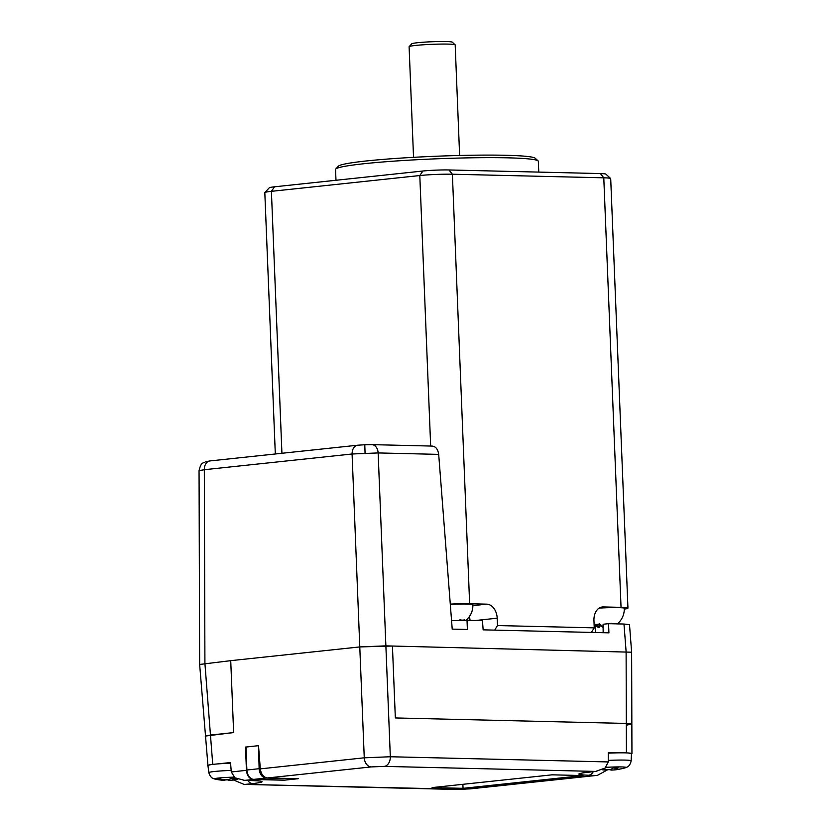 <?xml version="1.0" encoding="UTF-8"?>
<svg xmlns="http://www.w3.org/2000/svg" width="831" height="831" viewBox="0 0 831 831"><rect width="100%" height="100%" fill="white"/><g stroke="black" fill="none" stroke-linecap="round" stroke-linejoin="round"><path stroke-width="1.25" d="M626.584 725.12L631.851 724.071L626.325 723.437L626.107 651.587L623.977 624.029L629.503 624.663L631.633 652.21L385.844 645.864L359.781 646.923L352.084 453.996L204.322 469.712A9.224 6.555 83.9 0 1 209.942 460.935L205.35 461.828C203.522 463.656 201.279 460.987 199.056 470.668L204.322 469.712L204.914 663.398L210.461 735.04L205.195 736.089L233.636 732.568L230.727 660.655L199.648 664.457L207.958 765.735M209.942 460.935L357.694 445.219A9.224 6.555 -96.1 0 0 352.084 453.996L378.147 452.937L390.321 756.75L608.271 761.934L608.25 752.481L622.305 752.813M365.058 453.02L364.788 444.741L371.924 444.637A9.224 6.461 91.4 0 1 378.147 452.937L438.695 454.38L452.22 629.119L467.386 629.472L467.022 620.3L482.447 620.664L483.154 629.846L608.915 632.838L608.552 623.666L603.109 624.247L603.14 632.703M216.766 764.001L230.54 762.536L231.278 771.957L246.443 770.337C247.056 775.79 249.31 778.834 253.216 779.478L244.667 780.382L252.302 780.569C265.12 781.057 265.276 782.075 252.769 783.602L245.28 784.391L463.199 789.336L596.222 775.437L588.587 775.25C575.769 774.752 575.613 773.744 588.119 772.217L595.609 771.417L384.234 766.39L371.197 766.92A9.224 6.555 -96.1 0 1 364.258 757.81L359.781 646.923L230.727 660.655L359.781 646.923L392.429 646.03L395.338 717.942L626.325 723.437L395.338 717.942L392.429 646.03M623.977 624.029L608.552 623.666M431.715 446.102C435.569 446.247 437.895 449.01 438.695 454.38M230.727 660.655L233.636 732.568L210.461 735.04L212.736 764.395M451.565 620.591L467.022 620.3M456.655 789.429A9.224 6.461 91.4 0 1 456.063 789.45L244.096 784.402L233.615 780.029M253.216 779.478L284.057 780.205L298.256 778.699L267.416 777.961C263.489 777.317 261.121 774.295 260.311 768.862L258.514 745.667L245.955 747.059M246.443 770.337L245.498 747.048M432.099 787.591L463.044 788.328L583.05 775.562L552.116 774.824L432.099 787.591M626.418 752.886L626.325 723.437L631.851 724.071L631.633 652.221M462.877 784.319L463.044 788.328M296.293 778.647L284.057 780.205M631.467 753.842L628.35 752.979M210.845 764.645L207.47 765.486M260.311 768.862L364.258 757.81L390.321 756.75A9.224 6.461 -88.6 0 1 384.234 766.39M244.667 780.382L234.976 777.816L231.278 771.957M245.28 784.391L244.096 784.402M469.681 788.899A9.224 6.555 83.9 0 0 470.294 788.868L597.427 775.344L607.793 769.693M596.222 775.437L597.427 775.344M595.609 771.417L605.061 768.073L608.271 761.934M296.303 778.772L266.086 778.055A9.224 6.555 -96.1 0 1 259.137 768.706L258.514 745.719M284.036 780.08L253.829 779.364A9.224 6.555 -96.1 0 1 246.88 770.005L245.955 747.017L258.212 745.708M234.134 777.172A14.74 0.956 177.7 0 0 215.561 778.46A14.74 0.956 177.7 0 0 214.907 779.073A55.345 55.345 0 0 0 224.754 780.371L224.91 779.769M230.592 763.201A20.754 1.35 177.7 0 0 209.433 764.894A20.754 1.35 177.7 0 0 207.927 765.465L208.851 772.633C210.347 778.221 213.983 778.74 213.141 778.47L214.907 779.073M235.485 778.159A53.558 42.755 -148.3 0 1 233.511 778.221A53.558 42.755 -148.3 0 1 231.049 778.2A55.282 20.785 89.2 0 1 228.764 779.603L225.502 779.831A55.282 51.107 -101.4 0 1 219.696 778.969A53.558 16.464 117.1 0 1 217.722 779.364A55.282 51.107 78.6 0 0 223.529 780.226L224.754 780.371M237.78 779.301A55.282 51.107 -101.4 0 1 235.038 779.696L233.646 779.54A55.282 20.785 -90.8 0 0 235.724 778.304M224.91 779.935A53.558 45.861 137 0 0 224.983 779.935A53.558 45.861 137 0 0 227.434 779.842A55.282 20.785 -90.8 0 0 229.803 780.319L233.064 780.091A55.282 51.107 78.6 0 0 237.801 779.301M233.563 778.221L233.646 779.54M229.803 780.319L229.792 779.062M232.857 778.232L233.064 780.091M223.529 780.226L223.549 779.623M621.224 768.81A53.558 19.57 -119.4 0 0 622.19 768.644A55.345 55.345 0 0 0 625.608 767.699A14.74 0.956 177.7 0 0 616.799 766.93A14.74 0.956 177.7 0 0 605.83 767.377M622.19 768.644A53.558 19.57 -119.4 0 0 622.845 768.446A55.282 51.107 -101.4 0 1 617.111 769.475L615.729 769.309A55.282 20.785 -90.8 0 0 618.015 767.906A53.558 42.755 -148.3 0 1 615.584 767.989A53.558 42.755 -148.3 0 1 613.133 767.969A55.282 20.785 89.2 0 1 610.837 769.381L607.575 769.599A55.282 51.107 -101.4 0 1 603.638 769.091M606.983 769.714A53.558 45.861 137 0 0 607.056 769.714A53.558 45.861 137 0 0 609.518 769.62A55.282 20.785 -90.8 0 0 611.876 770.088L615.137 769.87A55.282 51.107 78.6 0 0 620.061 769.039M602.641 769.651A55.282 51.107 78.6 0 0 605.602 769.994L606.994 770.15L606.983 769.548M615.636 767.989L615.729 769.309M611.876 770.088L611.865 768.841M614.93 768L615.137 769.87M605.602 769.994L605.622 769.392M608.271 760.407A20.121 1.309 177.7 0 1 631.145 760.791L631.487 753.572A20.754 1.35 177.7 0 0 608.25 753.156M409.143 46.65L411.792 43.783A20.297 1.319 -2.3 0 1 424.766 42.121A20.297 1.319 -2.3 0 1 446.226 41.55A20.297 1.319 -2.3 0 1 452.261 42.163L455.128 44.801A23.06 1.496 177.7 0 0 448.273 44.105A23.06 1.496 177.7 0 0 415.687 45.425A23.06 1.496 177.7 0 0 409.143 46.65A23.06 1.496 177.7 0 0 409.101 46.744L413.537 157.329M459.626 155.48L455.18 44.895A23.06 1.496 177.7 0 0 455.128 44.801M335.755 169.025L338.404 166.169A98.702 6.409 -2.3 0 1 401.498 158.056A98.702 6.409 -2.3 0 1 505.871 155.283A98.702 6.409 -2.3 0 1 535.237 158.264L538.104 160.902A101.475 6.596 177.7 0 0 507.918 157.838A101.475 6.596 177.7 0 0 400.615 160.684A101.475 6.596 177.7 0 0 335.755 169.025A101.475 6.596 177.7 0 0 335.547 169.462L335.984 180.265M538.768 172.1L538.332 161.318A101.475 6.596 177.7 0 0 538.104 160.902M603.119 627.374L602.423 627.083A19.103 13.379 91.4 0 1 599.753 625.172A15.571 11.063 -96.1 0 1 599.078 625.327M594.134 625.172A19.373 19.373 0 0 0 599.037 627.53L599.026 624.019M597.811 626.969C599.608 627.862 599.587 627.717 597.749 626.543A19.103 13.576 -96.1 0 1 595.027 624.299A15.571 10.907 -88.6 0 0 597.302 624.403A15.571 10.907 -88.6 0 0 599.546 623.821A19.103 13.576 83.9 0 0 602.267 626.065L603.119 626.491M617.402 623.873A19.373 19.373 0 0 0 624.268 608.292A19.373 1.257 177.7 0 0 618.451 607.627A19.373 1.257 177.7 0 0 599.193 608.095M610.962 623.728A19.103 13.379 -88.6 0 0 611.273 623.343A15.571 11.063 83.9 0 0 615.885 623.458A19.103 13.379 91.4 0 1 615.574 623.832M599.712 623.988L599.753 625.172M624.278 609.113A23.06 1.496 177.7 0 0 627.945 608.147L610.702 178.613A23.06 1.496 177.7 0 0 610.65 178.509A23.06 1.496 177.7 0 0 603.784 177.813L452.386 174.219A23.06 1.496 177.7 0 0 419.8 175.538L271.405 191.327A23.06 1.496 177.7 0 0 264.86 192.543A23.06 1.496 177.7 0 0 264.819 192.647L275.31 453.986M472.881 605.643L486.758 604.158L469.64 603.753L452.386 174.219L448.979 169.96L600.377 173.565A18.448 1.195 -2.3 0 1 605.861 174.115L610.65 178.509M486.758 604.158A13.836 9.837 -96.1 0 1 497.187 618.191L475.498 620.497M627.945 608.147A23.06 1.496 177.7 0 0 621.037 607.357L603.264 606.931A13.836 9.837 -96.1 0 0 602.35 606.973A13.836 9.837 -96.1 0 0 593.947 620.497L594.238 627.852L497.478 625.556L497.187 618.191M450.288 604.116A23.06 1.496 -2.3 0 1 469.64 603.753M595.463 625.982A13.836 9.692 -88.6 0 0 595.463 626.075L595.723 632.526M450.309 604.355A19.373 1.257 -2.3 0 1 467.064 604.033A19.373 1.257 -2.3 0 1 472.87 604.698A19.373 19.373 0 0 1 466.004 620.279M494.663 630.127L497.478 625.556M591.423 632.422L594.238 627.852M464.145 620.269A19.103 13.379 -88.6 0 0 464.487 619.853A15.571 11.063 -96.1 0 1 459.886 619.739A19.103 13.379 91.4 0 1 459.398 620.31M264.86 192.543L269.275 187.785A18.448 1.195 -2.3 0 1 274.51 186.809L422.906 171.02A18.448 1.195 -2.3 0 1 448.979 169.96M371.197 766.92L267.416 777.961M252.302 780.569A9.224 6.461 91.4 0 1 251.72 780.589L258.285 780.839M252.769 783.602A9.224 6.555 -96.1 0 1 247.794 780.496M588.587 775.25A9.224 6.461 -88.6 0 0 593.251 771.708M588.119 772.217A9.224 6.555 83.9 0 0 588.722 772.196L596.803 771.334M253.829 779.364L266.086 778.055M246.88 770.005L259.137 768.706M231.153 770.43A20.121 1.309 177.7 0 0 210.305 772.072A20.121 1.309 177.7 0 0 208.851 772.633M597.666 624.351L597.749 626.543M602.382 626.138L602.423 627.083M600.377 173.565L603.784 177.813L621.037 607.357M430.666 446.039L419.8 175.538L422.906 171.02M281.927 453.279L271.405 191.327L274.51 186.809M595.463 626.075L594.165 626.044M603.264 606.931L601.457 607.129M470.045 620.373A13.836 9.837 83.9 0 0 469.37 616.592M371.924 444.637L432.307 446.081M364.788 444.741L357.694 445.219M199.056 470.668L199.648 664.457M470.294 788.868L456.063 789.45M631.944 753.551L631.851 724.071M243.473 780.392L251.72 780.589M582.521 772.934L588.722 772.196M602.382 769.776A55.345 55.345 0 0 0 606.838 770.15M631.145 760.791C630.095 766.483 626.512 767.293 627.332 766.961L625.608 767.699"/></g></svg>
